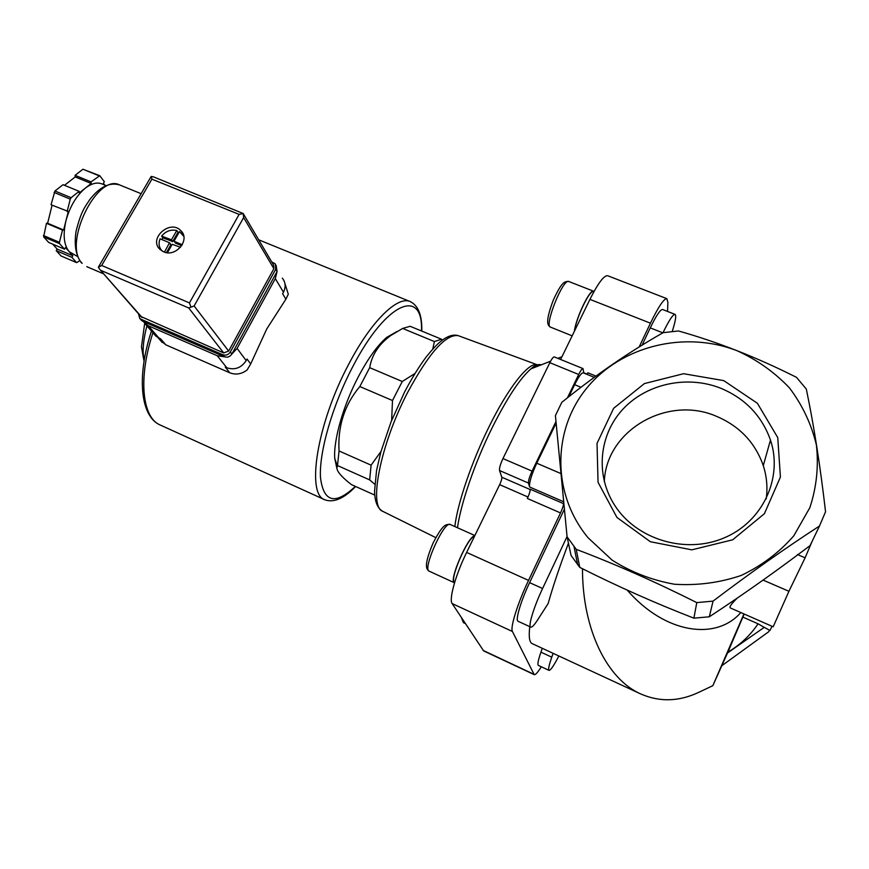 <?xml version="1.0" encoding="UTF-8"?>
<svg xmlns="http://www.w3.org/2000/svg" width="869" height="869" viewBox="0 0 869 869"><rect width="100%" height="100%" fill="white"/><g stroke="black" fill="none" stroke-linecap="round" stroke-linejoin="round"><path stroke-width="1.3" d="M825.55 511.798C820.336 466.457 813.916 425.549 806.313 389.062L796.46 377.32C756.997 357.452 717.664 342.006 678.461 330.97L663.21 332.653C629.558 351.673 595.754 374.897 561.819 402.325L555.41 415.578L567.088 536.846L576.245 549.349C615.458 564.198 655.628 581.948 696.775 602.608L713.058 601.12C749.578 573.41 785.055 548.372 819.489 526.006L825.55 511.798M541.311 666.773C537.802 672.389 535.434 675.007 534.218 674.637L483.631 650.881L452.152 603.575C448.752 599.458 455.628 574.757 466.631 552.434L499.653 484.663L528.015 497.035M567.446 397.828L578.7 374.485C580.688 370.498 582.121 368.532 583.012 368.597L554.292 356.909C553.314 356.811 551.826 358.734 549.827 362.699L502.955 458.571C500.338 464.242 499.186 468.228 499.523 470.52L501.804 477.222C502 478.645 501.283 481.133 499.653 484.663M560.635 359.484L589.921 299.381C598.057 283.196 603.966 275.321 607.67 275.723L607.735 275.755M402.651 328.428L434.402 341.56L441.528 339.236L410.168 326.299L402.651 328.428L390.757 335.532C378.862 344.178 371.834 354.9 369.683 367.663L359.831 386.542C344.58 404.672 337.65 426.147 339.04 450.957L337.433 466.338C335.325 469.597 339.996 475.701 351.445 484.63L374.778 495.102M397.046 331.48L386.705 337.389C377.461 345.427 368.032 358.484 358.43 376.592C343.385 405.063 333.414 439.986 334.728 458.289L336.89 468.445M339.04 450.957L371.106 465.165L369.651 479.905L337.943 465.751M359.831 386.542L392.484 400.533L402.271 381.491L414.958 373.485M369.683 367.663L402.271 381.491M441.528 339.236L442.364 340.137M432.751 349.056L434.402 341.56M371.106 465.165L381.013 451.424M391.658 420.368L392.484 400.533M374.767 484.25L369.651 479.905M771.466 443.331L770.151 441.202M819.489 526.006L810.082 545.591L797.058 555.345C767.381 577.451 738.129 597.937 709.31 616.784L713.058 601.12M567.088 536.846L571.085 555.487L579.775 567.392C617.066 586.184 655.107 603.108 693.896 618.174L709.31 616.784M744.19 614.035L727.907 652.108C740.192 644.874 750.251 635.435 758.072 623.801L764.242 627.353L727.538 652.967M737.303 598.057C731.318 603.868 729.004 607.17 730.373 607.942M627.19 590.116C665.719 634.424 716.545 640.529 740.822 612.547M727.907 652.108L712.841 685.674L743.94 613.916M582.48 568.739C582.426 630.275 607.464 679.395 640.768 693.973C659.701 702.206 679.037 701.652 698.795 692.311L712.841 685.674M743.049 617.186L758.072 623.801M772.02 626.277L769.988 630.492L764.242 627.353M721.954 665.621L768.696 631.741L769.413 630.231M595.938 376.092L587.824 372.779L586.999 374.376M563.916 505.704L563.492 503.629L530.177 489.171C530.34 490.92 529.395 494.016 527.353 498.469L560.516 512.938L528.537 580.405C517.674 603.119 509.984 627.798 512.428 631.491L534.218 674.637M639.171 346.948L650.436 323.181C658.43 306.724 663.905 298.556 666.881 298.675L667.903 302.434L667.533 311.439M642.072 345.167L650.251 327.885C656.225 315.566 660.331 309.44 662.569 309.505L675.039 314.372C676.473 315.436 675.528 321.128 672.226 331.469M567.055 536.542L542.593 588.509C533.838 606.931 527.896 626.527 530.763 627.103C531.969 627.494 534.185 625.191 537.411 620.227L548.165 603.51C552.956 586.401 559.723 566.306 568.456 543.212M640.768 693.973L532.23 643.647C529.417 642.408 528.591 636.738 529.764 626.647M768.696 631.741L769.423 630.242M579.775 567.392L576.245 549.349M693.896 618.174L696.775 602.608M588.063 537.748L612.102 560.114C631.09 572.16 651.88 580.199 674.463 584.24C697.416 585.695 719.695 582.751 741.3 575.419C761.787 565.665 779.297 552.456 793.821 535.771L809.854 507.681C816.599 487.151 818.772 466.251 816.393 444.982C811.418 424.17 802.445 405.15 789.476 387.922C774.561 372.247 757.181 359.885 737.325 350.837C684.533 330.144 621.085 346.047 586.771 388.106C552.304 429.992 551.674 493.788 588.063 537.748M723.758 380.622L683.555 373.713L644.418 383.577L613.623 408.311L597.025 443.386L598.046 482.284L616.936 517.457L650.37 541.735L691.789 549.838L732.665 539.812L764.394 513.698L780.416 477.059L777.755 437.596L757.388 403.27L723.758 380.622M558.843 655.986C553.857 665.632 550.588 670.433 549.034 670.379L538.367 665.393C537.314 664.611 538.172 660.201 540.931 652.152L542.278 648.307M530.763 627.103L518.076 621.27C515.045 620.607 520.824 601 529.612 582.643L564.285 509.419M563.492 503.629C563.546 505.345 562.558 508.452 560.516 512.938M499.523 470.52L528.471 483.066L529.569 486.966C529.145 482.501 531.546 474.583 536.76 463.21L556.084 423.16M568.826 396.72L574.637 384.674C578.624 376.668 581.491 372.725 583.251 372.844L594.244 377.331M583.012 368.597L583.783 373.062M662.971 332.794C668.913 320.487 672.932 314.339 675.039 314.372M549.034 670.379C548.046 669.63 548.958 665.23 551.772 657.192L553.129 653.336M528.471 483.066C528.254 480.807 529.46 476.82 532.078 471.117L555.943 421.65M763.069 580.101L788.933 591.278L805.107 557.8L812.189 541.191M730.362 607.952L773.171 626.788L788.933 591.278M797.427 554.531L805.107 557.8M144.667 323.355L141.473 346.818L143.722 359.56M146.937 325.886C144.243 335.771 142.983 344.765 143.157 352.857L144.037 361.385M574.615 330.796C576.125 317.804 589.921 289.214 593.408 291.756L593.788 291.908M574.366 331.306C575.843 318.097 590.029 288.606 593.614 291.224L594.005 291.495M454.704 582.23C448.643 581.089 467.772 536.684 474.485 536.325M454.53 582.806L454.465 582.773C448.219 581.633 467.957 535.912 474.746 535.771M766.208 498.936C767.761 487.618 766.795 476.516 763.286 465.621C755.172 442.603 739.606 426.179 716.588 416.36C667.49 394.776 606.008 430.351 604.313 481.73M720.912 388.302C687.14 374.789 646.319 383.674 622.66 409.473C598.958 435.195 595.211 475.267 614.752 505.4C636.434 539.367 685.25 554.422 723.92 537.987C762.743 521.9 783.186 477.798 770.477 440.062C761.82 415.827 745.298 398.578 720.912 388.302M282.338 278.134C285.629 282.349 285.999 287.042 283.457 292.212L282.621 293.744L285.89 299.175L288.302 294.211L285.217 284.467M285.89 299.175L266.772 328.927L250.685 363.937L247.144 369.922C241.615 374.148 235.836 375.104 229.796 372.801L165.86 344.852L160.298 340.29M277.037 271.595L275.321 278.612L237.096 348.415L231.795 354.139M250.685 363.937L247.057 359.038L246.199 360.613C241.267 367.924 234.815 370.313 226.82 367.783L225.267 367.098L229.796 372.801M224.495 356.801L217.272 355.747L148.241 325.734L143.07 321.432M165.86 344.852L160.7 338.932L155.975 336.205L154.204 334.185M118.847 231.99L130.546 211.884M175.364 242.853L174.169 240.919L179.481 231.599L183.793 236.357M174.311 241.397L182.294 244.71M171.475 239.801L161.612 236.129C165.729 231.143 170.791 229.264 176.787 230.491L178.026 232.24L172.725 241.539L171.475 239.801L176.787 230.491M162.449 251.25L162.079 250.902C158.951 247.502 158.277 243.472 160.081 238.812L169.509 242.766L164.437 252.119M77.439 256.442L69.183 251.684C63.85 245.069 62.774 234.76 65.957 220.759L68.293 211.46L51.043 204.769L54.953 190.984L63.046 184.695L79.133 191.343L79.285 192.94L91.202 183.478L91.06 181.882L99.783 175.712L82.935 169.227L75.082 175.332L75.234 176.928L64.502 185.293M79.731 260.733L76.646 262.644L61.08 255.986L56.213 250.652L57.158 249.055L52.672 244.135M76.646 262.644L71.888 257.354L72.833 255.747L65.501 247.567L64.545 249.186L48.697 242.429L43.613 236.879L46.459 223.322L47.621 223.257L52.086 205.203M98.849 175.723L82.935 169.227M67.152 211.504L70.259 199.131L54.095 192.418M70.259 199.131L71.117 197.697L54.953 190.984M64.545 249.186L59.581 243.668L59.429 242.31L43.45 235.521M59.581 243.668L43.613 236.879M59.429 242.31L62.492 230.089L63.633 230.013L65.957 220.759C69.813 206.659 76.255 195.807 85.271 188.193C91.408 183.468 96.915 182.023 101.803 183.859L106.083 185.608M99.783 175.712L104.345 181.74L103.411 183.326L104.736 185.064M71.117 197.697L79.133 191.343M163.578 251.793L159.95 249.392C148.078 238.519 170.389 218.836 180.958 230.796C190.593 239.735 175.831 257.669 163.578 251.793M140.854 316.512L223.67 352.912L228.645 351.065L273.876 268.684L273.583 265.088L243.179 213.47M150.315 177.906L151.271 176.429L153.498 176.874L243.19 213.524L243.624 217.587L194.135 305.975L188.736 307.974L223.67 352.912M142.125 317.554L99.859 269.488L98.36 267.359L98.805 266.446M151.271 176.429L151.89 179.144L101.684 265.479L189.453 302.912L190.876 306.876M101.684 265.479L98.36 267.359M243.19 213.524L239.116 214.393L189.453 302.912M71.888 257.354L56.213 250.652M72.833 255.747L57.158 249.055M62.492 230.089L46.459 223.322M63.633 230.013L47.621 223.257M91.06 181.882L75.082 175.332M91.202 183.478L75.234 176.928M138.497 313.807L139.757 318.434L140.984 319.227L222.855 354.758C225.929 355.725 228.417 354.813 230.318 351.999L275.712 269.26L275.288 263.861L271.671 261.841M140.941 319.781L142.831 321.334L224.43 356.768C227.493 357.746 229.97 356.822 231.871 354.02L277.07 271.552L276.092 265.241M180.48 247.296L172.247 244.287L167.424 252.738M161.612 236.129L162.894 237.867L161.84 239.54M178.949 232.534L178.026 232.24M162.894 237.867L172.725 241.539M166.403 252.607L170.802 244.895L169.596 242.962M181.708 245.677L175.56 243.124M589.921 299.381L650.436 323.181M583.751 372.758L587.14 374.137M483.131 650.436L533.848 674.246M452.152 603.575L512.428 631.491M466.631 552.434L528.537 580.405M529.569 486.966L563.514 501.695M536.76 463.21L560.744 473.496M574.637 384.674L580.97 387.281M501.804 477.222L530.231 489.573M542.593 588.509L529.612 582.643M662.862 332.86L650.251 327.885M551.772 657.192L540.931 652.152M502.955 458.571L532.078 471.117M549.827 362.699L578.7 374.485M541.202 364.85C538.682 363.872 535.239 365.219 530.872 368.891C519.912 378.558 507.061 398.067 492.321 427.396C474.963 462.33 460.679 503.879 457.485 527.744M538.943 365.73L537.314 364.806C529.21 361.417 508.68 386.792 489.193 426.473C471.791 461.472 457.594 503.151 454.813 526.549M458.734 335.836L458.267 335.662C445.949 333.848 429.047 352.825 407.561 392.582C380.264 444.863 368.347 506.703 382.74 511.33L382.947 511.428M465.36 623.562L463.416 622.649L462.764 619.63M572.16 335.836L550.511 327.135C543.853 326.125 563.101 277.993 568.793 281.502L593.614 291.224M454.465 582.773L429.221 571.194C422.062 569.51 444.265 520.281 450.251 524.507L474.865 535.532M421.487 330.97C423.312 287.476 386.618 301.13 352.857 366.501C332.392 405.399 318.945 452.423 320.476 477.581C323.605 502.369 335.228 505.302 355.356 486.39M421.791 331.089C422.171 315.371 418.304 305.53 410.201 301.565C397.589 295.634 371.204 321.074 348.925 363.839C316.946 423.344 305.888 494.624 324.941 499.827C333.772 502.945 343.994 498.513 355.617 486.51M152.944 332.74C137.845 378.536 142.255 417.967 160.341 425.071L324.941 499.827M275.321 278.612L283.457 292.212M237.096 348.415L246.199 360.613M217.272 355.747L226.82 367.783M148.241 325.734L159.179 338.269M82.197 263.318C62.329 244.797 96.937 172.779 119.683 184.956C109.711 181.99 99.783 186.813 89.898 199.414C84.532 207.756 81.458 210.483 76.103 231.045C74.006 244.71 75.755 255.29 81.36 262.796L82.197 263.318M151.89 179.144L239.116 214.393M194.135 305.975L228.645 351.065M243.624 217.587L273.876 268.684M101.162 270.531L188.736 307.974M231.871 354.02L230.318 351.999M277.07 271.552L275.712 269.26M142.831 321.334L140.984 319.227M224.43 356.768L222.855 354.758M172.192 241.734L170.943 239.996M170.802 244.895L169.553 243.168M334.728 458.289L337.433 466.338M386.705 337.389L390.757 335.532M577.646 564.731L574.007 546.558M607.67 275.723L666.881 298.675M435.847 537.65L382.74 511.33C377.461 508.267 374.735 501.511 374.572 491.05L376.559 470.433L380.883 451.869L391.05 421.889L404.606 391.962C411.863 378.113 419.227 366.229 426.701 356.301C438.237 342.397 440.398 341.756 443.396 339.399C448.936 335.586 453.9 334.337 458.267 335.662L537.314 364.806C537.042 364.1 534.891 365.458 530.872 368.891L550.62 361.178M557.844 358.354L561.982 356.735M141.473 346.818L143.157 352.857M463.416 622.649L461.374 617.522M550.511 327.135C547.231 325.169 545.341 321.66 553.151 300.457C561.863 281.567 564.492 281.393 568.793 281.502M429.221 571.194C425.853 569.249 423.942 564.546 433.186 542.853C442.842 524.213 445.808 524.17 450.251 524.507M763.286 465.621L770.477 440.062M258.69 239.801L410.201 301.565M160.341 425.071C140.387 416.805 136.39 376.603 151.456 331.046M158.028 337.693L162.286 342.549M144.971 323.637L155.975 336.205M141.126 193.7L119.683 184.956M103.704 273.898L86.781 266.664M99.859 269.488L141.299 317.022M151.01 176.711L98.393 267.152M141.614 320.552L139.757 318.434M180.958 230.796L182.87 233.533M175.451 243.059L174.202 241.321M170.769 244.482L169.564 242.831"/></g></svg>
